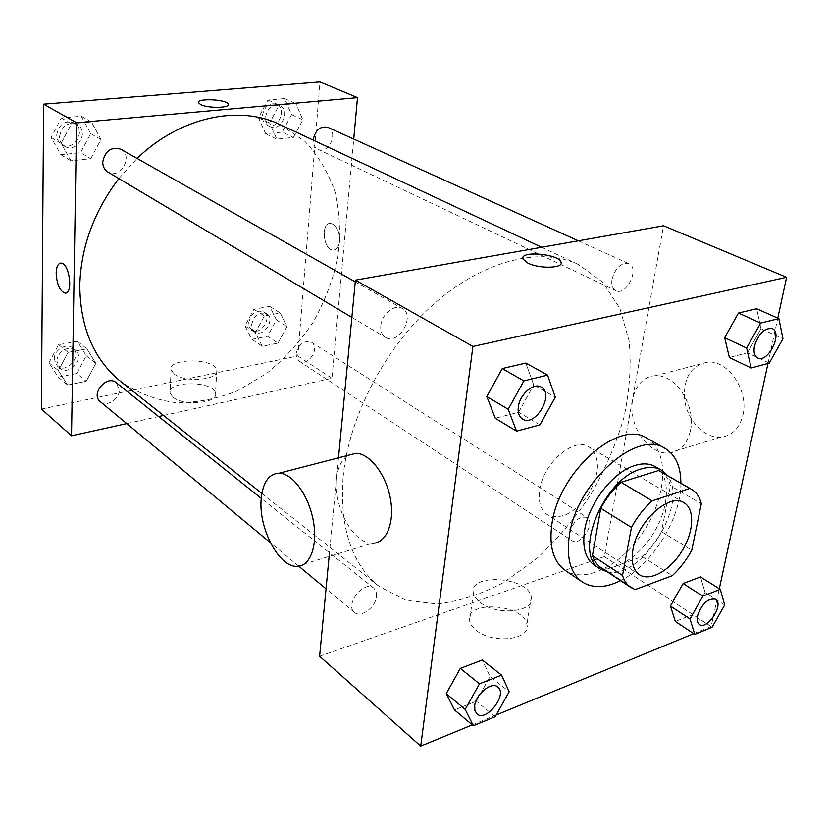 <?xml version="1.0" encoding="UTF-8"?>
<svg xmlns="http://www.w3.org/2000/svg" width="828" height="828" viewBox="0 0 828 828"><rect width="100%" height="100%" fill="white"/><g stroke="black" fill="none" stroke-linecap="round" stroke-linejoin="round"><path stroke-width="0.62" stroke-dasharray="4.14 3.1" d="M539.711 490.031C543.023 463.173 574.115 436.449 589.112 446.954C600.362 456.756 600.279 472.312 588.853 493.591C574.891 513.308 561.011 520.326 547.215 514.623C540.653 509.976 538.159 501.778 539.711 490.031M660.475 471.432C665.381 474.34 668.703 479.112 670.432 485.736L701.316 503.714M600.931 567.594L605.309 569.726L642.269 556.519C649.835 549.564 656.242 541.274 661.489 531.638L670.432 485.736M607.245 571.775C641.493 580.645 690.241 501.913 667.026 475.21M655.145 466.557C671.053 475.593 669.759 507.305 653.344 533.532C637.187 559.904 609.377 575.201 594.204 564.996M642.269 556.519L672.264 575.667M605.309 569.726L635.19 589.536M661.489 531.638L691.763 550.258M680.885 483.2C681.216 518.173 652.029 565.317 620.565 580.614M646.875 438.178C668.941 450.453 667.409 493.436 645.385 528.606C623.722 563.992 585.934 584.527 565.1 570.244M769.233 363.119L747.456 352.79L729.365 357.489L747.456 352.79L760.984 328.695L756.688 308.751L760.984 328.695L782.957 338.714M712.059 627.282L692.612 614.542L675.348 621.455L692.612 614.542L705.063 592.496L700.498 576.899L705.063 592.496L724.686 604.968M693.698 633.679L711.138 626.496L719.304 588.708M767.98 363.461L777.771 318.138M472.27 724.842L496.158 715.009M539.928 424.857L518.618 412.23L495.299 418.285L518.618 412.23L533.698 384.958L525.821 363.037L533.698 384.958L555.267 397.192M495.216 716.696L476.297 701.181L454.5 709.917L476.297 701.181L490.062 676.507L482.331 659.988L490.062 676.507L509.189 691.701M343.123 476.897C348.878 416.287 385.537 346.446 434.876 303.151C484.297 259.847 540.663 246.609 578.368 264.474L602.836 282.307L619.944 308.513L629.145 341.105C631.412 365.293 629.684 390.671 623.981 417.24C616.156 443.87 605.051 469.693 590.664 494.72C574.673 518.752 556.509 540.198 536.161 559.076L503.921 582.301C481.451 594.214 459.157 601.428 437.029 603.933L405.948 600.3L379.079 586.348C351.496 563.909 339.511 527.426 343.123 476.897M319.618 656.242L604.336 556.582L663.538 225.775M338.507 457.812L329.12 556.385M569.654 532.414C573.514 520.874 579.3 515.885 586.99 517.448C596.16 522.54 580.469 546.977 572.065 540.705C569.881 539.131 569.084 536.368 569.654 532.414M611.975 279.326C615.401 267.744 621.021 262.538 628.835 263.687C640.106 268.075 626.403 296.424 615.835 290.649C612.492 288.786 611.209 285.008 611.975 279.326M380.808 325.704C381.615 314.143 394.811 303.638 402.294 308.492C416.049 315.437 398.33 345.928 385.496 337.42C381.946 335.102 380.383 331.2 380.808 325.704M376.523 596.284L376.109 591.492L373.821 588.097C364.382 579.507 344.2 604.875 354.529 612.42C360.791 618.34 375.757 607.266 376.523 596.284M604.336 556.582L711.138 626.496M476.276 630.377C493.074 644.443 531.317 639.765 526.908 624.478C524.134 603.643 464.384 599.834 469.507 620.876L471.701 625.761L476.276 630.377M690.48 430.415C696.234 405.606 675.317 373.801 655.207 375.736C639.351 376.243 629.011 395.235 632.654 415.791C636.059 436.356 652.64 454.023 668.372 453.082C679.778 451.912 687.147 444.357 690.48 430.415M296.434 566.342L372.176 543.282C353.401 543.913 333.229 506.529 336.592 478.729C337.814 467.251 341.654 459.447 348.112 455.328M742.964 414.911C748.947 390.733 728.154 360.014 707.868 362.084C690.438 365.49 682.758 378.551 684.818 401.29C688.078 421.276 704.669 438.291 720.526 437.205C732.024 435.932 739.507 428.5 742.964 414.911M480.271 602.546C497.266 616.353 535.799 611.892 531.276 596.926C528.378 576.547 468.141 572.634 473.399 593.231L475.634 598.002L480.271 602.546M561.146 263.19C561.301 268.593 538.376 268.572 527.85 263.097L523.037 259.123L522.872 257.943M118.849 178.589L137.075 158.417M280.092 124.614L304.859 141.34C318.614 156.016 328.819 173.331 335.464 193.286C339.935 214.193 340.691 235.897 337.71 258.388C332.68 280.785 324.39 302.23 312.839 322.703C299.664 342.171 284.159 359.145 266.347 373.635L237.636 390.681C217.309 398.796 196.847 402.812 176.261 402.708C156.088 400.079 137.645 393.072 120.919 381.687M100.291 401.663C106.491 407.397 119.48 399.365 119.325 389.978L116.21 382.671M327.888 127.377C339.076 131.859 328.623 154.971 317.993 149.309C314.837 147.632 313.243 144.579 313.232 140.16M120.898 149.268C133.929 155.974 120.132 180.038 107.857 172.038M296.093 353.618C298.742 343.899 303.855 340.101 311.421 342.212C320.767 347.543 307.871 367.446 299.177 361.111L296.714 358.048L296.093 353.618M126.756 423.594L158.697 416.546M163.54 415.47L331.945 378.282L353.732 139.094M278.001 343.102L286.943 326.605L280.257 312.984L264.391 315.934L255.324 332.69L262.259 346.239L278.001 343.102L286.943 326.605L280.257 312.984L264.391 315.934L255.324 332.69L262.259 346.239L278.001 343.102L267.568 336.271L276.417 319.918L269.711 306.37L253.906 309.237L244.933 325.849L251.888 339.325L267.568 336.271M90.759 158.717L100.964 139.466L91.494 121.944L71.467 123.745L61.096 143.347L70.918 160.808L90.759 158.717L100.964 139.466L91.494 121.944L71.467 123.745L61.096 143.347L70.918 160.808L90.759 158.717L80.595 152.704L90.697 133.639L81.227 116.251L61.324 117.98L51.077 137.386L60.879 154.712L80.595 152.704M41.4 409.032L297.842 355.968L319.97 81.931M293.381 137.407L302.862 119.791L295.906 103.624L279.212 105.125L269.607 123.03L276.821 139.145L293.381 137.407L302.862 119.791L295.906 103.624L279.212 105.125L269.607 123.03L276.821 139.145L293.381 137.407L282.193 132.097L291.58 114.647L284.594 98.584L267.972 100.033L258.46 117.773L265.705 133.784L282.193 132.097M86.257 381.284L95.851 363.357L86.919 348.847L68.082 352.345L58.353 370.571L67.596 385.01L86.257 381.284L95.851 363.357L86.919 348.847L68.082 352.345L58.353 370.571L67.596 385.01L86.257 381.284L76.756 373.49L86.247 355.729L77.314 341.291L58.591 344.696L48.966 362.757L58.198 377.113L76.756 373.49M297.842 355.968L331.945 378.282M173.042 397.233C183.878 406.527 218.727 403.081 215.487 393.217C214.09 380.776 166.697 380.518 170.04 393.072L173.042 397.233M339.646 240.958C339.563 230.784 336.499 224.916 330.455 223.332C320.405 222.794 323.427 250.801 333.301 250.077C336.81 249.725 338.921 246.682 339.646 240.958C339.563 230.784 336.489 224.916 330.444 223.332C320.405 222.794 323.427 250.801 333.301 250.077C336.799 249.725 338.921 246.682 339.646 240.958M60.496 263.128L61.024 263.097M174.097 373.987C185.017 383.074 220.093 379.835 216.822 370.209C215.383 358.089 167.68 357.686 171.075 369.919L174.097 373.987M228.352 104.576C228.911 108.22 207.538 108.261 200.676 104.597L198.544 102.475M56.935 361.246C56.625 352.148 69.2 344.562 75.327 350.058C85.501 357.479 69.324 376.668 59.968 368.222L56.935 361.246M86.247 355.729L95.851 363.357M77.314 341.291L86.919 348.847M58.591 344.696L68.082 352.345M48.966 362.757L58.353 370.571M58.198 377.113L67.596 385.01M54.275 359.052C53.965 349.975 66.499 342.409 72.626 347.905C82.8 355.315 66.654 374.453 57.298 366.017L54.275 359.052M251.66 324.576C254.134 315.178 259.123 311.556 266.616 313.719C275.91 319.039 263.47 338.197 254.807 331.904L252.333 328.892L251.66 324.576M276.417 319.918L286.943 326.605M269.711 306.37L280.257 312.984M253.906 309.237L264.391 315.934M244.933 325.849L255.324 332.69M251.888 339.325L262.259 346.239M248.721 322.651C251.184 313.274 256.162 309.662 263.646 311.825C272.929 317.145 260.53 336.261 251.867 329.968L249.394 326.967L248.721 322.651M59.554 136.589C61.779 125.763 67.637 121.737 77.128 124.5C89.942 131.103 76.745 154.163 64.667 146.318C61.334 144.175 59.637 140.936 59.554 136.589M90.697 133.639L100.964 139.466M81.227 116.251L91.494 121.944M61.324 117.98L71.467 123.745M51.077 137.386L61.096 143.347M60.879 154.712L70.918 160.808M56.718 134.912C58.923 124.117 64.77 120.101 74.251 122.875C87.043 129.468 73.889 152.466 61.821 144.621C58.498 142.488 56.801 139.249 56.718 134.912M265.54 117.1C267.558 107.888 272.298 104.049 279.76 105.58C290.835 110.031 280.868 132.294 270.332 126.694C267.009 124.904 265.405 121.706 265.54 117.1M291.58 114.647L302.862 119.791M284.594 98.584L295.906 103.624M267.972 100.033L279.212 105.125M258.46 117.773L269.607 123.03M265.705 133.784L276.821 139.145M262.393 115.63C264.391 106.429 269.121 102.6 276.573 104.142C287.637 108.592 277.711 130.793 267.185 125.204C263.853 123.403 262.259 120.215 262.393 115.63M497.763 686.929C507.999 694.164 486.212 722.461 476.938 713.902M476.297 701.181L490.062 676.507M715.558 599.213C724.283 604.036 707.381 630.481 699.391 624.498M692.612 614.542L705.063 592.496M541.233 387.111C554.843 393.952 535.219 427.486 522.551 419.061M518.618 412.23L533.698 384.958M772.213 328.612C783.102 332.846 767.804 363.533 757.641 357.934M747.456 352.79L760.984 328.695M684.052 502.751L589.112 446.954M639.475 574.735L547.215 514.623M668.372 453.082L720.526 437.205M655.207 375.736L707.868 362.084M473.399 593.231L469.507 620.876M531.276 596.926L526.908 624.478M261.865 493.426L379.079 586.348M541.698 247.282L578.368 264.474M373.821 588.097L261.244 498.321M354.529 612.42L326.035 588.801M298.804 566.228L270.352 542.64M317.993 149.309L615.835 290.649M578.337 240.813L628.835 263.687M351.879 317.393L385.496 337.42M355.253 281.872L402.294 308.492M299.177 361.111L572.065 540.705M311.421 342.212L586.99 517.448M171.075 369.919L170.04 393.072M216.822 370.209L215.487 393.217M57.298 366.017L59.968 368.222M72.626 347.905L75.327 350.058M251.867 329.968L254.807 331.904M263.646 311.825L266.616 313.719M61.821 144.621L64.667 146.318M74.251 122.875L77.128 124.5M267.185 125.204L270.332 126.694M276.573 104.142L279.76 105.58"/><path stroke-width="1.24" d="M632.954 549.492C637.332 521.443 669.521 492.401 684.052 502.751C695.127 509.137 693.874 532.021 681.879 551.2C670.059 570.482 650.135 581.794 639.475 574.735C633.11 570.181 630.936 561.767 632.954 549.492M635.19 589.536L672.264 575.667C679.902 568.536 686.402 560.059 691.763 550.258L701.316 503.714C699.681 497.028 696.441 492.246 691.577 489.358L689.776 488.458L652.071 500.836C643.967 508.164 637.094 517.024 631.443 527.415L622.521 575.439C624.188 580.842 626.962 584.837 630.853 587.435L635.19 589.536M689.776 488.458L658.653 470.511L621.052 482.258L652.071 500.836M631.443 527.415L600.745 508.257L592.444 555.619L622.521 575.439M600.745 508.257C606.272 498.063 613.041 489.4 621.052 482.258M658.653 470.511L691.577 489.358M630.853 587.435L600.931 567.594C597.009 564.965 594.183 560.97 592.444 555.619M667.026 475.21L661.23 470.056C655.755 466.971 649.162 466.578 641.431 468.886C603.622 478.222 572.583 554.553 600.041 568.877L607.245 571.775M600.041 568.877L594.204 564.996C585.324 558.6 582.125 547.029 584.609 530.303C588.801 502.917 613.6 471.318 635.345 465.346C643.066 463.059 649.669 463.463 655.145 466.557L661.23 470.056M620.565 580.614C605.475 588.087 592.703 588.511 582.239 581.918C570.451 573.286 566.166 557.772 569.385 535.354C576.464 482.827 637.105 429.018 664.967 448.31C675.534 454.727 680.844 466.361 680.885 483.2M582.239 581.918L565.1 570.244C553.259 561.581 548.86 546.128 551.924 523.907C558.621 471.815 618.847 418.844 646.875 438.178L664.967 448.31M778.869 318.625L756.688 308.751L738.462 313.036L724.666 337.689L729.365 357.489L751.141 367.994L769.233 363.119L782.957 338.714L778.869 318.625L760.642 323.075L746.628 348.05L751.141 367.994M720.277 589.319L700.498 576.899L683.11 583.512L670.421 606.034L675.348 621.455L694.785 634.403L712.059 627.282L724.686 604.968L720.277 589.319L702.879 596.15L690.003 618.93L694.785 634.403M719.304 588.708L767.98 363.461M777.771 318.138L786.6 277.297L472.912 346.456L420.717 746.069L472.27 724.842M496.158 715.009L693.698 633.679M547.556 375.105L525.821 363.037L502.254 368.574L486.823 396.56L495.299 418.285L516.527 431.16L539.928 424.857L555.267 397.192L547.556 375.105L523.896 380.88L508.206 409.28L516.527 431.16M501.582 675.13L482.331 659.988L460.316 668.372L446.251 693.636L454.5 709.917L473.326 725.721L495.216 716.696L509.189 691.701L501.582 675.13L479.474 683.804L465.191 709.41L473.326 725.721M786.6 277.297L663.538 225.775L355.419 280.143L472.912 346.456M527.85 263.087L523.037 259.112C518.856 250.584 558.382 253.637 560.97 262.021C564.437 268.272 539.432 269.141 527.85 263.087M355.419 280.143L338.507 457.812M329.12 556.385L319.618 656.242L420.717 746.069M348.112 455.328L355.936 453.299C369.805 453.361 386.169 474.558 390.433 498.88C394.894 523.203 386.065 543.758 372.176 543.282M261.182 499.005C262.849 482.217 268.914 473.595 279.378 473.14C292.729 473.471 308.834 495.682 313.326 520.905C318.014 546.128 309.827 567.149 296.434 566.342C278.374 566.559 258.398 527.591 261.182 499.005M522.872 257.943C522.996 250.542 558.745 254.382 560.97 262.031L561.146 263.19M261.865 493.426L120.919 381.687C93.833 359.642 80.13 327.495 79.788 285.236C80.947 247.023 93.968 211.482 118.849 178.589M137.075 158.417C180.173 116.738 239.168 104.607 280.092 124.614L541.698 247.282M261.244 498.321L116.21 382.671C106.843 374.37 90.231 394.128 100.291 401.663L270.352 542.64M313.232 140.16L313.274 139.456C315.458 129.903 320.332 125.877 327.888 127.377L578.337 240.813M351.879 317.393L107.857 172.038C104.473 169.864 102.765 166.521 102.744 162.009C105.156 150.748 111.2 146.504 120.898 149.268L355.253 281.872M353.732 139.094L357.51 97.652L76.58 122.772L71.518 435.797L126.756 423.594M158.697 416.546L163.54 415.47M76.58 122.772L43.625 104.173L319.97 81.931L357.51 97.652M200.686 104.587L198.606 102.869C196.205 97.911 227.182 99.308 228.28 104.173C230.515 108.095 207.942 108.468 200.686 104.587M43.625 104.173L41.4 409.032L71.518 435.797M61.024 263.097C69.366 262.704 73.557 294.25 65.039 293.112C59.813 291.094 56.853 284.439 56.159 273.126C56.397 266.709 58.022 263.366 61.024 263.097C69.355 262.704 73.557 294.25 65.039 293.112C59.813 291.094 56.853 284.439 56.159 273.126C56.366 267.175 57.805 263.842 60.496 263.128M198.544 102.475C198.089 97.87 227.307 99.557 228.28 104.173L228.352 104.576M476.959 713.912L474.848 710.507L474.661 705.601C475.903 693.916 491.718 681.196 497.742 686.909L497.763 686.929C508.092 694.164 486.233 722.554 476.959 713.912L474.889 710.538L474.703 705.632C475.945 693.947 491.76 681.237 497.783 686.94L497.742 686.909M482.331 659.988L460.316 668.372L479.474 683.804M460.316 668.372L446.251 693.636L465.191 709.41M446.251 693.636L454.5 709.917M697.455 615.939C701.958 603.591 707.981 598.013 715.527 599.193L715.578 599.224C724.365 604.016 707.402 630.574 699.412 624.509L699.36 624.478C697.29 622.966 696.648 620.12 697.455 615.939M700.498 576.899L683.11 583.512L702.879 596.15M683.11 583.512L670.421 606.034L690.003 618.93M670.421 606.034L675.348 621.455M699.36 624.478L699.412 624.509C697.331 622.998 696.7 620.151 697.497 615.96C701.999 603.622 708.023 598.033 715.578 599.224M522.53 419.04L522.571 419.071C519.073 416.763 517.676 412.634 518.39 406.703C519.818 394.221 533.874 382.257 541.253 387.121C554.926 393.931 535.24 427.569 522.571 419.071L522.53 419.04C519.021 416.732 517.624 412.613 518.338 406.683C519.767 394.19 533.822 382.225 541.201 387.09L541.233 387.111M525.821 363.037L502.254 368.574L523.896 380.88M502.254 368.574L486.823 396.56L508.206 409.28M486.823 396.56L495.299 418.285M757.641 357.934L757.61 357.924C754.391 356.092 753.335 352.128 754.443 346.042C758.551 333.539 764.461 327.733 772.182 328.602L772.213 328.612C783.184 332.815 767.835 363.606 757.661 357.955C754.443 356.123 753.387 352.159 754.494 346.063C758.603 333.56 764.513 327.753 772.234 328.633L772.182 328.602M756.688 308.751L738.462 313.036L760.642 323.075M738.462 313.036L724.666 337.689L746.628 348.05M724.666 337.689L729.365 357.489M355.936 453.299L279.378 473.14M326.035 588.801L298.804 566.228"/></g></svg>
